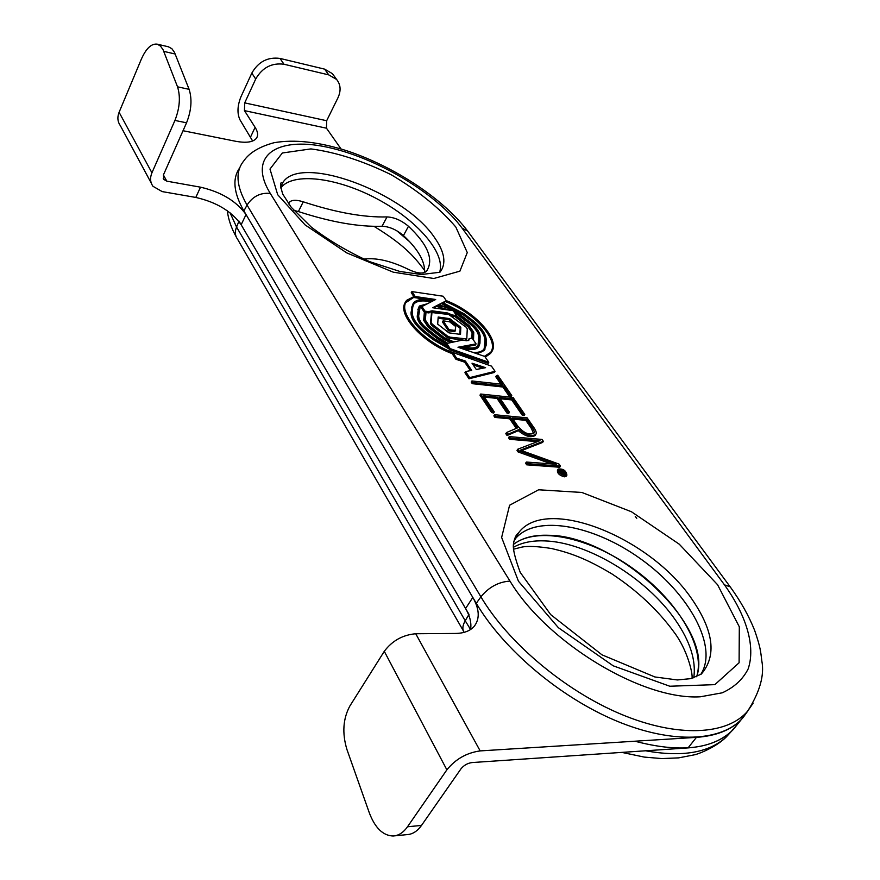 <?xml version="1.0" encoding="UTF-8"?>
<svg xmlns="http://www.w3.org/2000/svg" width="880" height="880" viewBox="0 0 880 880"><rect width="100%" height="100%" fill="white"/><g stroke="black" fill="none" stroke-linecap="round" stroke-linejoin="round"><path stroke-width="1.32" d="M341.055 148.962L326.469 128.194L326.667 120.725L337.942 97.834C341.187 90.706 340.736 84.568 336.578 79.409L328.757 74.888L284.009 64.251C271.755 62.656 262.317 67.573 255.706 79.024L251.812 73.117C258.368 61.699 267.762 56.804 279.994 58.421L284.009 64.251M326.469 128.194L244.442 110.616L255.101 127.336C257.917 131.835 258.346 135.487 256.388 138.303C253.143 142.241 246.169 143.22 235.477 141.24L183.029 130.724M163.405 174.966L166.804 181.159L200.508 187.176C221.188 191.983 236.368 201.113 246.037 214.566L472.813 597.432C479.556 609.268 479.985 618.937 474.122 626.428C470.063 630.96 463.881 633.303 455.565 633.446L415.734 633.743C402.688 634.909 392.205 640.761 384.285 651.321L349.877 705.991C343.024 718.685 342.023 733.15 346.896 749.386L369.292 812.779C375.001 827.86 382.921 835.604 393.052 836C398.53 835.714 403.348 832.634 407.506 826.76L421.498 825.429C417.329 831.27 412.489 834.339 406.989 834.625L394.757 835.835M415.734 633.743L480.172 750.904L696.432 737.363C716.32 735.922 731.346 729.905 741.499 719.301L748.044 710.644L743.237 717.376C722.722 741.708 672.705 744.557 616.066 720.797C559.46 697.059 503.239 649.099 476.289 603.295L243.892 210.936C233.552 192.808 232.155 178.453 239.712 167.871M288.684 203.973L289.344 202.312C291.687 199.815 296.318 199.65 303.248 201.817C335.841 212.52 363.759 217.547 387.013 216.92C394.251 217.25 401.412 220.374 408.474 226.281C427.812 244.607 433.928 259.446 426.8 270.809L426.327 271.37C423.06 274.087 417.164 273.46 408.639 269.5C391.248 260.953 376.288 257.488 363.748 259.105M513.777 541.508L518.452 533.027C516.076 534.6 514.404 538.274 513.436 544.071C512.754 548.889 515.02 558.327 520.234 572.396L550.682 614.614L601.964 654.819L654.874 676.962L677.391 679.954L690.943 678.612L701.305 674.08C716.903 655.875 713.724 630.806 691.757 598.884C649.374 536.525 545.325 495.407 518.452 533.027L514.789 539.451C534.666 514.107 592.823 524.392 640.563 558.822C688.556 592.834 718.883 646.723 700.711 674.498C718.707 646.976 689.128 593.758 641.795 559.713C594.693 525.272 536.844 514.14 515.834 538.175L514.371 540.001M421.498 825.429L460.977 768.834C463.859 765.292 467.533 763.202 472.01 762.564L688.072 747.901C707.96 746.361 723.008 740.234 733.249 729.542L738.254 723.327L731.335 731.423C711.249 749.54 679.118 752.807 634.942 741.213M151.294 183.161L120.329 125.62C117.568 121.693 117.161 117.249 119.097 112.288L151.932 172.799C149.842 177.87 150.205 182.369 152.988 186.307L162.162 191.587L195.8 197.439C216.436 202.158 231.561 211.255 241.153 224.741L465.586 608.52C469.975 616.132 471.636 623.128 470.569 629.497L465.212 620.763L468.699 614.911M251.812 73.117L240.889 96.921C237.303 106.018 237.039 113.718 240.097 120.043L252.648 141.009M293.832 210.386L298.397 211.552C330.913 222.134 358.798 227.029 382.052 226.248C389.29 226.545 396.429 229.647 403.458 235.554C418.143 249.304 425.194 261.613 424.622 272.503M696.63 676.731C706.09 646.943 676.357 599.269 632.863 568.414C589.457 537.35 537.13 525.954 513.403 544.467C522.137 537.79 533.852 534.732 548.537 535.282C615.637 535.183 714.912 626.252 696.63 676.731M168.366 46.772L171.875 48.697L174.493 52.404L189.112 89.342C192.258 99.319 191.4 110.473 186.549 122.804L174.933 120.439C179.773 108.031 180.642 96.822 177.529 86.812L163.075 49.753L160.479 46.046L157.311 44.187C151.481 43.318 146.124 48.378 141.251 59.367L119.097 112.288M166.804 181.159L163.79 179.421L163.438 174.878L186.549 122.804M244.442 110.616L244.706 102.883L255.706 79.024M151.932 172.799L174.933 120.439M480.172 750.904C466.653 752.796 455.554 759.099 446.875 769.835L407.506 826.76M328.757 74.888L324.61 69.135L279.994 58.421M324.61 69.135L332.409 73.656L334.015 75.878M239.019 221.1L469.007 614.394M565.037 473.407L562.727 472.582L561.726 473.759L561.066 472.802L561.726 471.515L559.526 470.569L563.728 470.866L565.037 473.407L564.311 474.562L562.067 473.825M561.066 472.813L559.845 472.593M565.719 474.991L565.059 473.374M561.638 470.712L558.646 470.349M558.052 469.293L557.469 470.151C557.073 473.154 559.35 475.376 564.311 476.839L566.368 475.992M506.55 432.52L507.771 434.346L519.035 429.528C525.811 435.127 531.388 436.766 535.766 434.445C536.778 433.18 536.173 430.936 533.973 427.713L527.153 417.846L494.593 414.722L495.616 416.251L510.389 417.659L517.517 427.878L506.55 432.52L505.802 433.664L507.056 435.523L518.32 430.694C525.107 436.293 530.695 437.921 535.062 435.6L535.37 435.094M494.593 414.722L493.856 415.855L494.901 417.417L509.674 418.814L516.285 428.406M496.408 375.529L502.447 384.285L471.922 380.963L471.207 382.085L472.274 383.669L502.854 387.013L509.377 396.495L511.093 396.682L511.764 395.538L497.717 375.199L495.704 376.64L500.852 384.109M469.051 358.204L474.804 358.688L488.158 363.396L488.796 362.263L484.781 356.444L457.974 347.237L476.102 343.871L475.475 344.993L463.859 347.16M456.588 358.138L465.377 361.02L471.702 370.381L465.608 371.569L464.915 372.691L468.996 378.785L494.395 372.449L495.044 371.316L491.447 366.113L452.771 352.451L456.588 358.138L455.917 359.282L464.695 362.164L470.415 370.634M405.592 302.049C396.473 313.588 422.037 342.551 452.111 353.617L455.917 359.282M425.986 312.51L429.033 312.939L429.858 311.311L432.124 310.805L447.667 312.994L452.122 314.963L456.577 315.59L453.189 310.684L432.597 307.747L446.336 300.74L443.223 296.241L411.895 291.599L411.246 292.688L413.556 296.12M485.254 357.137L490.578 353.408L491.7 351.681M522.39 415.404L524.117 415.569L524.788 414.425L513.062 397.43L480.7 394.031L479.974 395.153L491.568 412.445L493.625 413.061L494.285 411.895L483.439 395.769L497.706 397.254L497.013 398.398L507.056 413.171L508.783 413.347L509.454 412.192L499.4 397.43L512.446 398.794L511.742 399.927L522.39 415.404L523.105 414.26L524.788 414.425M500.291 398.739L511.742 399.927M484.33 397.089L497.013 398.398M521.598 450.593L542.63 442.431L543.334 441.276L542.047 439.428L509.289 436.601L508.541 437.734L509.575 439.296L537.405 441.65M509.289 436.601L510.312 438.119L539.99 440.66L517.759 449.218L518.793 450.758L556.347 464.277L526.383 462.044L525.602 463.188L526.702 464.827L559.735 467.247L560.45 466.092L559.075 464.101L520.399 450.153L543.334 441.276M517.759 449.218L517 450.362L518.056 451.924L551.364 463.914M438.097 318.23L449.075 319.737L460.152 328.339L459.888 334.312M448.437 330.803L454.916 331.661L455.741 326.557L449.537 321.739L443.102 320.859L442.431 321.948L448.437 330.803L449.086 329.67L455.543 330.528M439.549 272.404C446.204 253.319 416.999 220.033 377.201 198.935C337.524 177.628 293.018 171.71 280.709 187.99M452.111 353.617L452.628 352.737C421.564 341.33 395.813 311.113 406.802 300.234L414.678 296.197L407 300.751C396.638 311.74 422.213 341.363 452.727 352.517M411.895 291.599L415.195 296.505L414.568 297.627L414.194 297.077L414.678 296.197M415.195 296.505L435.688 299.508L421.938 306.537L421.278 307.648L424.358 312.235L424.864 311.377L426.063 311.586L425.359 320.034L429.319 325.963L444.114 337.524L452.694 341.374L455.092 341.682M433.84 307.923L438.042 305.151L440 305.437C446.831 306.581 453.53 309.617 460.108 314.545L470.305 322.432C476.663 327.514 479.941 332.211 480.117 336.534L479.963 343.211L479.072 346.027M438.988 305.294L442.893 302.676L464.233 313.863L472.439 320.199C481.327 327.283 485.925 333.861 486.222 339.933L486.134 345.334L484.176 350.471L484.99 349.184M443.641 302.907L446.336 300.74M421.938 306.537L425.04 311.168L429.638 311.806M414.568 297.627L433.862 300.443M452.122 314.963L451.572 315.931M451.836 316.129L454.85 316.547L456.577 315.59M429.385 312.29L431.508 311.927L448.393 314.435M413.314 304.766L413.644 304.293C416.13 301.345 420.728 300.333 427.416 301.235L431.233 301.785M412.698 304.15L411.037 312.598C410.817 318.615 415.272 325.358 424.413 332.794L432.894 339.449L448.921 348.843L449.031 347.369L433.807 338.382L425.315 331.738C416.416 324.489 412.071 317.933 412.28 312.059L412.797 306.812L414.117 303.413C416.603 300.476 421.19 299.453 427.889 300.366L432.652 301.059M433.323 300.718L427.559 299.871C420.827 298.958 416.163 299.948 413.556 302.83L412.06 306.471L411.543 311.729C411.323 317.746 415.778 324.478 424.919 331.914L433.411 338.569L449.438 347.963M418.748 307.076L417.241 316.052C417.12 320.364 420.299 325.16 426.8 330.44L437.294 338.657L446.281 344.245M427.471 303.71L419.408 306.02L418.341 308.66L417.747 315.183C417.626 319.495 420.816 324.28 427.306 329.56L437.811 337.777L446.941 343.442M447.744 343.266L438.317 337.535L427.823 329.318C421.63 324.291 418.594 319.726 418.704 315.623L420.222 306.68L426.25 304.326M419.606 307.747L424.303 305.327M424.358 312.235L423.676 320.364L428.175 327.118L442.981 338.701L450.637 342.639M424.864 311.377L424.182 319.506L428.681 326.249L443.487 337.821L452.903 342.155M454.85 316.547L468.05 326.777L472.076 332.585L471.911 338.052M455.345 315.689L468.556 325.919L472.593 331.749L472.384 338.492M473.517 340.131L473.748 332.266L469.15 325.633L456.456 315.81M442.398 302.929L463.87 314.028L472.076 320.375C480.744 327.283 485.221 333.696 485.496 339.603L485.408 345.004L483.846 349.338C481.778 351.659 478.214 352.693 473.143 352.451M441.925 303.787L463.364 314.875L471.57 321.222C480.227 328.119 484.704 334.532 484.979 340.45L484.143 348.964M436.678 306.471L450.439 310.288M437.151 305.602L440.44 306.075C446.952 307.164 453.343 310.068 459.624 314.765L469.832 322.663C475.893 327.503 479.017 331.991 479.182 336.105L479.028 342.782L477.939 345.763C476.256 347.622 473.275 348.304 468.974 347.809L461.351 346.841L459.118 347.633M484.88 356.587L491.073 352.55C501.556 340.923 475.926 311.949 446.259 300.63M459.36 354.783L474.353 357.467L475.31 357.808L474.804 358.688M414.194 297.077L405.856 302.621M484.407 356.312L490.446 352.539C501.391 341.22 475.915 312.158 446.259 300.872M491.073 351.736C498.817 339.438 473.902 312.488 445.797 301.73M462.726 355.971L475.31 357.808M476.982 353.771L484.176 350.471M474.793 353.023C479.49 353.034 482.779 351.901 484.671 349.613M461.362 348.403L468.941 349.36C473.55 349.877 476.707 349.118 478.434 347.083M459.36 347.215L469.436 348.48C474.045 349.008 477.202 348.249 478.929 346.214M454.377 312.389L469.326 323.51C475.387 328.35 478.5 332.838 478.665 336.952L478.06 345.62M468.435 340.56L469.128 338.646L468.842 340.252L466.686 340.736L462.176 340.153L446.743 343.486L446.061 344.597L447.458 346.676M476.102 343.871L472.065 338.019L469.128 338.646M448.921 348.843L449.526 349.767L470.459 357.148M446.743 343.486L450.197 348.623L449.526 349.767M450.197 348.623L488.796 362.263M473.209 364.958L483.01 368.17M472.021 363.209L485.595 367.675L476.289 369.49L472.021 363.209M465.377 361.02L464.695 362.164M465.608 371.569L469.678 377.619L468.996 378.785M469.678 377.619L495.044 371.316M449.713 318.626L460.812 327.239L460.504 334.389L448.91 332.86L437.69 324.115L438.185 317.031L449.713 318.626L449.075 319.737M460.812 327.239L460.152 328.339M448.69 314.479L431.948 312.554L431.09 322.432L432.245 324.17L447.447 336.028L449.955 337.161L466.785 338.921L467.269 328.889L466.081 327.173L448.69 314.479M431.431 313.533L430.43 323.554L431.596 325.303L446.787 337.161L449.317 338.294L464.992 340.318L466.29 339.691M443.102 320.859L449.086 329.67M471.922 380.963L472.967 382.514L472.274 383.669M472.967 382.514L503.547 385.88L502.854 387.013M503.547 385.88L510.081 395.362L509.377 396.495M510.081 395.362L511.764 395.538M480.7 394.031L492.283 411.29L491.568 412.445M492.283 411.29L494.285 411.895M497.706 397.254L507.771 412.027L507.056 413.171M507.771 412.027L509.454 412.192M512.446 398.794L523.105 414.26M512.996 419.122L525.789 420.332L531.542 428.692L533.489 433.532M526.504 419.188L532.268 427.559C534.226 430.485 534.754 432.377 533.863 433.224C528.946 435.424 523.468 432.905 517.44 425.656L512.105 417.824L526.504 419.188L525.789 420.332M495.616 416.251L494.901 417.417M510.389 417.659L509.674 418.814M507.771 434.346L507.056 435.523M519.035 429.528L518.32 430.694M510.312 438.119L509.575 439.296M518.793 450.758L518.056 451.924M526.383 462.044L527.45 463.65L526.702 464.827M527.45 463.65L560.45 466.092M565.048 475.673L566.918 475.112C566.159 470.624 563.266 468.6 558.239 469.029C557.843 472.01 560.109 474.221 565.048 475.673M564.663 475.112L566.214 474.672C565.609 470.844 563.167 469.139 558.888 469.524C558.613 472.054 560.538 473.913 564.663 475.112M563.629 471.647L562.408 471.559L564.069 472.582L563.629 471.647L563.134 472.406M561.066 472.802L560.692 473.363M561.726 471.515L560.967 472.67M560.098 471.394L559.548 472.252M559.526 470.569L558.954 471.383M562.584 473.011L561.858 474.155M387.013 216.92L382.052 226.248M303.248 201.817L298.397 211.552M408.474 226.281L403.458 235.554M255.101 127.336L250.657 136.818M200.508 187.176L195.8 197.439M246.037 214.566L241.153 224.741M472.813 597.432L465.586 608.52M696.432 737.363L688.072 747.901M326.667 120.725L244.706 102.883M446.875 769.835L384.285 651.321M175.208 54.021L163.779 51.37M177.529 86.812L189.112 89.342M645.634 750.783C682.176 757.372 709.038 752.774 726.231 737L731.104 731.687M230.087 212.85L236.555 226.996L238.887 221.419M396.66 230.681L409.827 241.89M463.276 630.685L237.622 239.294C235.059 235.818 234.696 231.726 236.555 226.996L465.212 620.763C462.517 625.449 462.154 629.31 464.112 632.346M513.337 547.349C521.675 542.597 532.026 540.452 544.401 540.892C587.114 541.97 646.657 577.951 675.697 620.444C690.228 641.564 696.245 660.693 693.759 677.82M635.25 516.384L636.757 518.298M462.11 228.162C436.48 193.358 375.936 157.223 326.436 147.026C276.716 136.356 247.17 155.87 270.27 193.38L509.982 581.108C546.513 642.147 641.982 700.392 700.326 696.795L722.26 692.813C734.217 687.346 742.841 679.393 748.132 668.965C755.832 646.437 746.361 615.417 724.449 584.837L462.11 228.162L467.654 231.055L468.688 232.452M455.807 227.018L467.269 252.56L459.91 271.15L433.796 278.498L393.261 272.173L346.808 252.923L305.118 224.928L277.695 194.722L269.984 169.07L282.337 152.988L310.926 148.907C336.138 152.284 362.879 160.886 391.16 174.713C418.143 190.718 439.692 208.153 455.807 227.018M717.563 584.716L739.31 626.802L739.101 662.772L714.868 684.64L669.801 686.235L613.184 665.808L558.393 627.704L518.463 581.262L501.633 537.449L509.586 505.241L538.604 489.786L581.867 492.459L631.444 511.753L679.261 544.192L717.563 584.716M753.137 703.164L747.67 711.106C727.287 735.24 677.402 737.924 620.807 714.12C564.245 690.338 507.958 642.466 480.898 596.827L247.049 205.073L243.892 210.936M270.27 193.38C260.436 192.5 252.703 196.405 247.049 205.073C236.291 186.285 235.147 171.633 243.639 161.128C249.194 152.856 259.336 146.707 274.076 142.703C294.481 139.205 318.626 141.867 346.533 150.678C394.064 166.375 443.124 198.495 467.654 231.055L730.169 586.817L724.449 584.837M509.982 581.108C498.597 581.845 488.895 587.081 480.898 596.827L476.289 603.295M439.747 272.525C446.578 263.967 444.895 252.406 434.72 237.842C404.91 192.566 300.19 153.219 282.656 182.831L280.588 187.209M731.06 588.027L730.169 586.817C740.586 601.139 748.748 615.648 754.633 630.344C760.551 647.603 760.595 651.101 761.838 660.99C764.555 675.279 759.836 691.988 747.67 711.106L743.237 717.376M431.508 311.927L432.124 310.805M447.051 314.105L447.667 312.994M427.889 300.366L427.416 301.235M418.341 308.66L417.846 309.518M424.182 319.506L423.676 320.364M468.556 325.919L468.05 326.777M463.87 314.028L463.364 314.875M440.44 306.075L439.967 306.944M485.408 345.004L484.891 345.851M433.411 338.569L432.894 339.449M472.076 320.375L471.57 321.222M485.496 339.603L484.979 340.45M412.06 306.471L411.554 307.34M411.543 311.729L411.037 312.598M424.919 331.914L424.413 332.794M472.593 331.749L472.076 332.585M428.681 326.249L428.175 327.118M443.487 337.821L442.981 338.701M437.811 337.777L437.294 338.657M469.436 348.48L468.941 349.36M459.624 314.765L459.118 315.612M469.832 322.663L469.326 323.51M479.182 336.105L478.665 336.952M479.028 342.782L478.5 343.629M417.747 315.183L417.241 316.052M427.306 329.56L426.8 330.44M468.512 340.516L469.106 339.548M431.816 312.884L431.167 313.984M431.09 322.432L430.43 323.554M432.245 324.17L431.596 325.303M447.447 336.028L446.787 337.161M449.955 337.161L449.317 338.294M465.63 339.196L464.992 340.318M532.268 427.559L531.542 428.692M515.724 425.502L514.987 426.635M564.047 473.451L563.31 474.606M563.156 472.967L562.397 474.111M562.452 473.132L561.825 474.144M741.499 719.301L733.249 729.542M289.344 202.312L288.794 203.434M515.834 538.175L513.942 541.068M163.229 178.398L163.79 179.421M157.311 44.187L168.674 46.849M336.578 79.409L332.409 73.656M621.863 752.4L644.259 757.086L661.859 758.582L678.601 757.878L694.309 754.842C698.698 754.039 716.397 746.933 726.231 737L731.335 731.423M236.148 236.72C231.319 228.074 228.371 219.428 227.304 210.782M692.032 678.326C692.989 673.277 687.038 649.176 674.113 632.258C657.976 610.104 637.296 590.689 612.073 574.013C585.563 558.107 569.36 552.684 551.617 548.526C537.746 546.337 527.846 545.864 521.928 547.096L513.425 549.219M424.721 270.655L424.182 269.852C413.468 255.552 402.985 244.112 373.934 226.303M280.643 187.638L282.656 182.831L282.007 182.567C279.994 182.138 280.247 185.988 282.755 194.106L291.258 207.317L311.366 227.172C328.988 240.548 348.447 252.043 369.732 261.668L399.872 271.458L421.333 274.516L439.23 272.338M419.749 307.56L420.222 306.68M491.073 352.55L490.578 353.408M406.538 301.62L407 300.751M413.644 304.293L414.117 303.413M431.86 312.708L431.299 313.654M466.785 338.921L466.158 340.043M535.766 434.445L535.062 435.6M566.918 475.112L566.192 476.267"/></g></svg>
